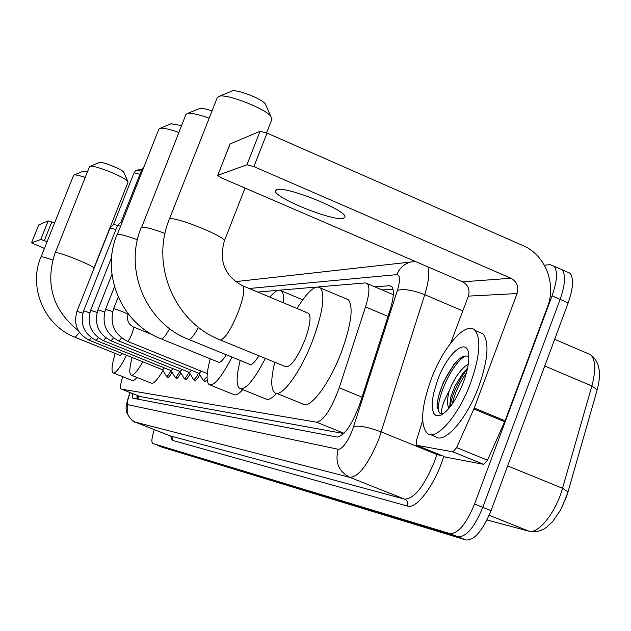 <?xml version="1.0" encoding="UTF-8"?>
<svg xmlns="http://www.w3.org/2000/svg" width="631" height="631" viewBox="0 0 631 631"><rect width="100%" height="100%" fill="white"/><g stroke="black" fill="none" stroke-linecap="round" stroke-linejoin="round"><path stroke-width="0.95" d="M122.682 376.683C120.505 383.806 119.977 387.915 121.105 389.011L140.05 396.536L343.792 433.544M140.05 396.536L121.326 389.09L316.51 422.194C323.798 420.546 331.37 409.085 339.218 387.805L365.515 306.895C369.261 294.78 369.9 287.058 367.431 283.713L365.31 282.917L318.45 286.892M316.21 287.081L280.014 290.15M278.082 290.315L257.653 292.043M172.026 372.195C169.936 376.06 168.438 377.819 167.523 377.472L167.128 376.494M180.86 372.976C178.676 377.022 177.098 378.868 176.128 378.49L175.71 377.488M190.112 373.781C187.825 378.032 186.169 379.957 185.135 379.554L184.694 378.521M199.806 374.625C197.408 379.081 195.657 381.1 194.561 380.674L194.096 379.61M207.181 380.028L204.444 381.842L203.955 380.745M132.155 393.405L132.802 398.2L337.175 437.078C344.707 435.603 352.39 424.206 360.214 402.878L390.132 309.718C393.799 297.69 394.343 289.968 391.756 286.561L389.493 285.717L374.798 286.845M136.966 398.997L137.085 395.361M544.356 265.17L550.106 264.665L554.255 266.329C557.82 271.598 557.078 281.442 552.046 295.876L474.567 504.035C466.23 524.014 457.98 533.865 449.816 533.581L152.647 443.467C151.251 442.173 151.787 437.559 154.264 429.616M566.236 271.582L570.172 273.31C573.847 278.618 573.177 288.477 568.176 302.88L491.052 510.645C482.731 530.576 474.409 540.373 466.08 540.018L162.151 447.198L157.356 445.312L457.956 536.8L152.781 443.522M491.052 510.645L482.818 507.348C474.488 527.303 466.206 537.123 457.956 536.8C466.206 537.123 474.488 527.303 482.818 507.348L560.115 299.386L482.818 507.348L474.567 504.035M558.332 268.12L562.221 269.823C565.841 275.108 565.139 284.96 560.115 299.386C565.139 284.96 565.841 275.108 562.221 269.823L554.255 266.329M382.118 289.952L393.018 289.187M596.942 390.668L567.821 492.527L561.629 508.05M38.743 224.944L31.55 242.832L44.328 248.393M48.208 220.889L51.781 221.986L44.32 240.608L40.755 239.488L48.208 220.889L38.775 224.881M54.455 223.098L51.781 221.986M40.755 239.488L31.574 242.817M44.32 240.608L47.002 241.72M82.842 171.364L87.37 171.979M85.193 177.429C79.561 175.56 75.886 174.74 74.174 174.961L73.598 175.284L41.078 256.825C42.324 256.628 46.189 257.669 52.681 259.956M75.318 337.372L120.095 355.371L122.635 353.683M126.571 355.261C120.048 367.834 115.528 373.686 113.012 372.818C111.198 371.099 111.916 364.623 115.157 353.384M137.077 377.48L134.529 379.949L132.62 380.627L113.383 372.968M99.272 162.498L99.564 162.404C102.49 161.481 122.351 169.534 123.715 172.184L123.865 172.531M128.022 182.241L127.817 181.491C125.766 177.469 94.65 164.865 90.201 166.268L89.507 166.647L55.283 252.652C57.807 251.17 95.825 266.566 93.853 268.254L128.022 182.241M142.851 361.815C137.172 371.667 133.212 376.076 130.964 375.035C129.118 373.418 129.505 367.573 132.116 357.493M163.027 370.507C157.411 379.98 153.428 384.169 151.085 383.08L131.422 375.216M170.946 123.786L181.562 125.577M178.857 132.415C169.92 129.3 163.737 127.912 160.306 128.251L158.886 129.032L117.366 234.385C119.953 234.022 126.642 235.805 137.424 239.741M161.331 338.95L218.31 362.091C219.959 363.062 222.633 360.616 226.332 354.772M231.971 357.075C221.552 377.275 213.909 386.456 209.058 384.602C206.092 381.779 206.487 373.173 210.218 358.81M242.777 389.635C238.652 394.186 235.544 395.787 233.454 394.43L210.091 385.02M198.986 108.642L199.798 108.406C202.204 108.153 206.282 109.005 212.032 110.946M209.176 118.186C199.104 114.59 191.998 112.981 187.841 113.351L186.003 114.353L141.699 227.231C144.878 226.797 152.647 228.872 164.991 233.454M188.74 339.446L249.458 364.197C251.446 365.404 254.601 362.596 258.931 355.774M265.351 358.4C253.749 380.659 245.136 390.628 239.488 388.302C236.128 385.052 236.373 375.76 240.23 360.435M276.638 393.365C271.74 398.689 268.033 400.511 265.525 398.816L240.861 388.854M269.847 297.138C275.132 290.883 279.036 288.824 281.552 290.954C283.295 292.697 283.918 296.649 283.414 302.809M231.427 91.124L232.516 90.817C238.273 89.641 261.013 98.562 265.154 103.626L266.022 105.582M271.922 119.251L270.699 116.072C264.326 108.335 228.596 94.311 219.785 96.093L217.364 97.411L169.297 219.328M220.471 340.03L285.409 366.611C290.441 367.668 296.925 358.81 304.883 340.038C309.979 325.998 311.288 317.125 308.819 313.418L307.494 312.866M297.035 308.496C307.644 291.23 315.492 284.407 320.572 288.036C325.304 295.355 322.701 312.731 312.771 340.164C300.577 372.542 280.984 398.887 274.588 392.529C270.754 388.743 270.825 378.655 274.8 362.265M345.465 298.534L348.462 299.796C353.589 307.265 351.246 324.681 341.426 352.035C329.343 384.318 309.364 410.371 302.494 403.84L276.465 393.294M164.486 367.936L162.617 369.766L89.365 340.298M171.001 370.563C168.887 374.648 167.357 376.533 166.426 376.21L162.585 369.75M110.109 228.099L115.938 229.463M113.556 224.447L117.618 225.448M173.091 368.701L171.127 370.61L96.291 340.488M179.764 371.391C177.579 375.603 175.994 377.543 175.016 377.204L171.096 370.602M117.492 225.748L120.387 226.064M121.01 222.009L121.988 222.025M182.099 369.506L180.024 371.501L103.547 340.685M188.937 372.258C186.673 376.612 185.025 378.608 183.992 378.237L179.993 371.485M191.532 370.334L189.347 372.424L111.143 340.89M198.544 373.166C196.202 377.661 194.482 379.72 193.394 379.326L189.316 372.416M201.423 371.209L199.12 373.402L119.117 341.103M207.078 376.904L203.253 380.461L199.081 373.386M276.812 189.639L275.471 190.87C273.46 197.432 332.813 221.489 343.264 218.381L344.999 216.867C346.506 210.139 285.449 185.735 276.812 189.639M452.9 451.82L456.639 447.624L474.26 408.012L505.084 420.782L487.487 460.204L483.685 464.345L452.9 451.82L416.57 445.297L445.581 457.073M483.685 464.345L445.825 457.175M505.084 420.782L547.542 306.737C556.605 283.769 545.089 254.774 523.154 245.672L267.016 133.078L253.914 166.616L510.944 278.255C516.892 281.6 518.934 286.703 517.081 293.557L474.26 408.012M230 144.31L217.663 175.473L221.662 177.997L462.618 281.836C468.202 284.96 470.119 289.716 468.376 296.12L450.708 343.035M253.914 166.616L246.958 164.77L260.043 131.311L230.134 143.963M260.043 131.311L267.016 133.078M246.958 164.77L217.821 175.323M422.652 420.522L416.381 440.698L416.57 445.297M470.671 382.796C458.642 415.805 435.989 441.463 427.242 433.237C420.104 424.892 421.342 407.098 430.941 379.854C442.883 347.16 466.112 320.327 474.993 330.368C481.303 338.894 479.868 356.365 470.671 382.796M478.188 331.725L482.999 333.767C489.419 342.333 488.047 359.82 478.882 386.227C466.885 419.205 444.121 444.776 435.24 436.502L430.476 434.554M437.52 380.343C447.773 351.656 469.046 335.014 468.794 357.012C468.809 364.048 467.019 372.464 463.414 382.26C456.962 398.461 449.832 409.243 442.039 414.599L439.894 415.616L436.242 415.726L433.647 413.329L432.282 408.62L432.227 401.979L433.465 393.902L437.52 380.343M468.794 356.862C464.992 354.559 460.062 357.067 454.012 364.387L443.372 382.22L438.316 396.891L436.975 406.112L439.578 413.068L442.899 413.889C439.902 412.24 442.023 404.526 449.256 390.763C447.024 399.257 446.953 405.07 449.051 408.194M467.555 368.188L463.083 372.921L454.841 386.235L450.605 397.522L449.666 407.445M468.281 364.111C462.255 367.778 456.734 374.719 451.717 384.934L449.256 390.763M467.413 368.867L466.885 369.521C459.415 379.397 454.17 389.958 451.157 401.198L449.903 407.153M458.603 359.56L455.211 363.306C447.087 373.804 441.471 385.091 438.356 397.183L436.975 406.112M466.475 372.755C459.407 382.993 454.635 393.452 452.159 404.116M465.402 355.963C449.635 364.56 432.708 408.431 440.217 413.329L440.801 413.747M138.717 396.008L137.929 399.178M387.994 316.376L365.515 306.895M362.052 397.151L339.218 387.805M344.029 433.3L316.51 422.194M130.152 392.608C127.58 399.746 126.863 403.785 127.998 404.723L338.263 449.288C342.578 448.878 347.31 442.465 352.461 430.066L397.372 290.465C400.354 280.314 400.18 275.029 396.86 274.619L249.158 288.493M428.047 266.945C429.719 272.805 428.623 282.049 424.75 294.677L378.789 439.184C368.346 464.227 358.716 476.957 349.889 477.375L135.184 422.1C133.291 423.275 124.851 412.106 126.366 409.921C125.443 408.265 126.642 402.468 129.954 392.521M443.743 456.331C435.461 484.056 416.507 509.619 407.429 506.078L172.231 440.304L172.2 437.733L170.733 436.124L135.405 422.186C128.219 418.471 125.75 412.65 127.998 404.723M338.263 449.288C334.753 462.105 338.626 471.467 349.889 477.375L404.566 499.129C414.078 499.011 424.016 486.533 434.388 461.687L436.841 454.486L381.298 431.951C368.859 427.266 359.662 425.444 353.723 426.485M172.231 440.304L170.654 436.1M170.157 435.871L404.566 499.129C407.342 500.58 408.289 502.899 407.429 506.078M449.816 533.581L466.08 540.018M552.046 295.876L568.176 302.88M397.372 290.465C403.477 288.556 412.603 289.96 424.75 294.677L462.807 310.925M442.867 455.976L436.841 454.486L437.102 453.634M396.86 274.619C399.518 268.136 404.069 263.947 410.505 262.046L235.402 281.663M391.93 286.758L389.493 285.717M554.657 339.304L590.679 354.74C599.505 361.492 601.666 373.173 597.163 389.784L591.87 385.983C596.027 370.294 595.632 359.883 590.679 354.74L586.917 353.131M487.006 519.944L530.395 531.594L537.328 531.649L543.748 529.141L546.801 527.09L552.653 521.529L560.486 510.179L566.528 496.542L567.995 491.801L562.521 488.291L591.87 385.983L544.75 365.996M489.183 515.29L528.691 531.097C538.211 534.504 555.911 512.435 562.521 488.291L507.663 465.899M40.905 256.943C27.993 287.318 44.438 325.667 75.144 337.301L79.427 332.411M116.972 234.677C100.463 274.02 121.499 323.545 160.826 338.744L161.394 338.95C163.216 338.76 165.969 335.329 169.636 328.664M141.202 227.61C123.597 269.784 146.053 322.812 188.07 339.17L188.787 339.446C191.019 339.202 194.261 335.164 198.528 327.331M308.819 313.418L242.967 285.914C224.912 276.41 218.705 261.431 224.344 240.971C226.521 237.011 175.268 216.259 169.889 218.941L169.25 219.438C150.407 264.894 174.464 321.913 219.549 339.652L220.487 340.03C225.235 338.453 231.104 329.24 238.092 312.392C243.329 298.266 244.954 289.44 242.967 285.914L241.831 285.441M245.025 188.07L224.242 241.223M134.111 172.839L139.94 174.306M140.532 170.015L135.823 170.528L134.182 172.649M91.298 337.711L89.287 340.267C77.368 333.988 73.259 324.342 76.974 311.351L82.85 313.173M142.007 169.242L143.008 169.053M121.018 221.994L141.999 169.124L143.907 166.765L142.085 169.037M98.333 337.759L96.212 340.448C84.026 334.028 79.837 324.168 83.623 310.878L89.783 312.787M105.7 337.814L103.452 340.645C91.006 334.067 86.715 323.979 90.588 310.381L97.048 312.384M113.422 337.861L111.04 340.843C98.31 334.115 93.924 323.782 97.892 309.868L104.667 311.966M121.523 337.908L119.007 341.055C105.976 334.154 101.488 323.577 105.543 309.324L112.665 311.533M133.22 326.882L133.346 326.937C133.796 327.734 133.267 330.131 131.761 334.115C130.033 338.303 128.645 340.701 127.596 341.316L127.367 341.276C114.022 334.201 109.431 323.364 113.58 308.756L113.801 308.701C119.677 310.342 124.449 312.266 128.109 314.467L128.306 313.962M510.944 278.255L462.618 281.836M517.081 293.557L468.376 296.12M504.697 421.729L473.865 408.967M456.639 447.624L487.487 460.204M137.716 395.613L137.156 399.029M393.318 294.716L367.431 283.713M171.033 436.305L170.473 435.997M415.403 261.486L410.505 262.046M529.054 531.239L486.99 519.976M570.172 273.31L562.221 269.823M38.743 224.896L31.55 242.832M83.095 171.285L74.174 174.961M78.283 330.597C52.712 310.026 44.975 284.092 55.078 252.786M99.564 162.404L90.201 166.268M123.715 172.184L127.817 181.491M92.86 271.346L93.853 268.254M171.569 123.597L160.306 128.251M199.798 108.406L187.841 113.351M281.552 290.954L302.691 299.82M232.516 90.817L219.785 96.093M265.154 103.626L270.699 116.072M266.59 132.889L272.071 118.865M320.572 288.036L348.462 299.796M113.564 224.439L134.103 172.728L135.823 170.528C139.751 169.439 141.628 169.423 141.462 170.465M166.584 376.281L168.666 377.109M76.974 311.351L110.094 227.972M113.588 224.415L110.133 227.925M175.189 377.275L177.319 378.135M83.623 310.878L117.469 225.614M121.042 221.97L117.508 225.567M184.181 378.316L186.382 379.199M90.588 310.381L111.624 257.353M193.607 379.412L195.862 380.319M97.892 309.868L111.947 274.382M203.482 380.556L205.809 381.487M105.543 309.324L114.479 286.742M207.299 373.584L127.486 341.332M128.109 314.467C126.563 320.13 128.306 324.287 133.346 326.937L152.402 334.682M113.58 308.756L118.218 297.035M275.7 190.278L275.471 190.87M229.968 144.128L217.687 175.426M474.993 330.368L482.999 333.767M439.578 413.068L440.217 413.329M463.083 372.921L466.885 369.521M450.605 397.522L451.157 401.198M454.012 364.387L455.211 363.306"/></g></svg>
